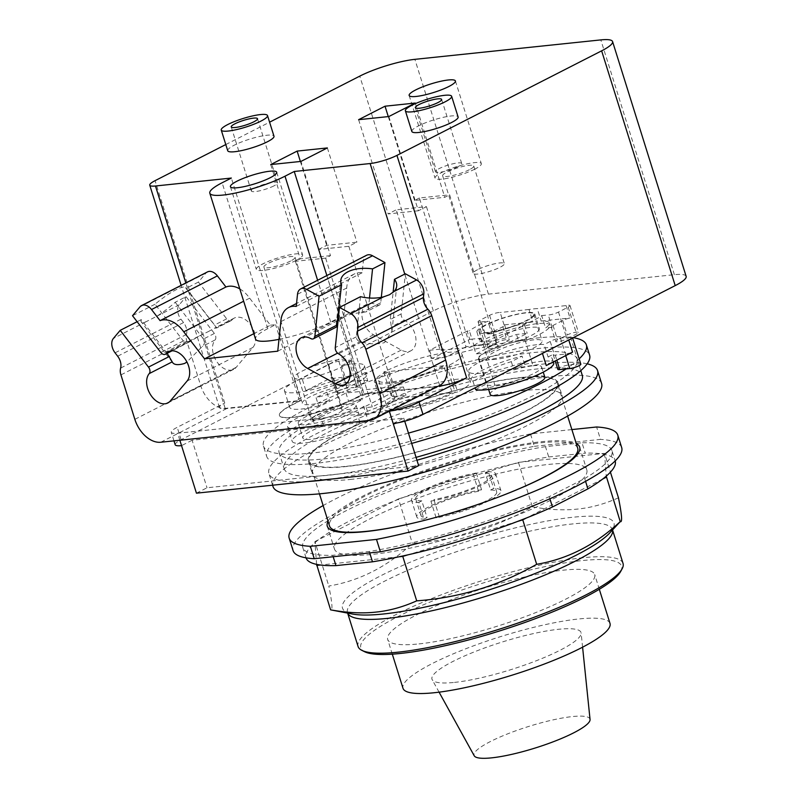 <?xml version="1.0" encoding="UTF-8"?>
<svg xmlns="http://www.w3.org/2000/svg" width="798" height="798" viewBox="0 0 798 798"><rect width="100%" height="100%" fill="white"/><g stroke="black" fill="none" stroke-linecap="round" stroke-linejoin="round"><path stroke-width="0.6" stroke-dasharray="3.99 2.99" d="M590.051 719.467A60.738 11.262 -17.4 0 0 572.435 716.564A60.738 11.262 -17.4 0 0 506.85 734.18A60.738 11.262 -17.4 0 0 474.212 755.766M454.511 682.4A78.094 14.484 -17.4 0 0 536.276 660.764A78.094 14.484 -17.4 0 0 581.134 633.033A78.094 14.484 -17.4 0 0 558.49 629.293A78.094 14.484 -17.4 0 0 474.162 651.946A78.094 14.484 -17.4 0 0 432.197 679.706A78.094 14.484 -17.4 0 0 454.511 682.4M610.001 623.408A108.468 20.12 -17.4 0 0 578.71 618.969A108.468 20.12 -17.4 0 0 463.359 649.722A108.468 20.12 -17.4 0 0 403 688.285M418.99 643.906A108.468 20.12 -17.4 0 0 534.341 613.153A108.468 20.12 -17.4 0 0 594.71 574.59A108.468 20.12 -17.4 0 0 563.418 570.151A108.468 20.12 -17.4 0 0 448.057 600.904A108.468 20.12 -17.4 0 0 387.698 639.467A108.468 20.12 -17.4 0 0 418.99 643.906M620.674 571.468A136.638 25.337 -17.4 0 0 582.161 560.575A136.638 25.337 -17.4 0 0 425.843 603.787A136.638 25.337 -17.4 0 0 364.596 651.717M623.039 563.438A138.842 25.745 -17.4 0 0 582.989 557.752A138.842 25.745 -17.4 0 0 435.329 597.123A138.842 25.745 -17.4 0 0 358.073 646.48M618.46 497.812C604.685 503.977 591.039 507.737 577.533 509.074C564.066 510.55 549.004 509.802 532.366 506.82C495.209 528.057 455.219 540.246 412.386 543.358C387.369 566.65 359.519 580.874 328.816 586.041C332.257 603.039 332.846 610.979 330.601 609.852M517.513 521.453L408.007 554.81M399.02 556.795L320.427 565.014M316.597 564.366L314.891 541.593L328.816 586.041M314.891 541.593L398.461 498.92L412.386 543.358M398.461 498.92L518.431 462.371L532.366 506.82M518.431 462.371L604.535 453.364L610.42 472.157M604.535 453.364L606.241 476.147M602.68 479.039L526.391 518.002M548.725 456.965L585.253 453.144L582.011 442.81L545.483 446.631L548.725 456.965A161.994 30.045 -17.4 0 0 522.191 461.982A161.994 30.045 162.6 0 0 513.204 463.967A161.994 30.045 -17.4 0 0 403.688 497.324A161.994 30.045 162.6 0 0 394.82 500.775A161.994 30.045 -17.4 0 0 318.532 539.737A161.994 30.045 162.6 0 0 314.971 542.63A161.994 30.045 -17.4 0 0 306.023 557.832M549.902 498.78L549.233 496.645L584.695 478.541A161.994 30.045 -17.4 0 0 611.946 450.611L615.188 460.935A161.994 30.045 -17.4 0 0 604.615 454.401A161.994 30.045 162.6 0 0 600.774 453.763A161.994 30.045 -17.4 0 0 585.253 453.144M333.175 556.735L332.716 555.298L369.255 551.478A161.994 30.045 -17.4 0 0 549.233 496.645M369.255 551.478L369.703 552.914M545.483 446.631A161.994 30.045 -17.4 0 0 381.534 494.521A161.994 30.045 -17.4 0 0 302.781 547.498A161.994 30.045 -17.4 0 0 332.716 555.298M584.695 478.541L585.572 481.344M611.946 450.611A161.994 30.045 -17.4 0 0 582.011 442.81M571.867 429.583L530.461 433.913L534.351 446.311A172.188 31.93 -17.4 0 0 368.397 497.782A172.188 31.93 -17.4 0 0 293.056 550.55M534.351 446.311L600.485 439.399L596.595 426.99M621.682 447.558A172.188 31.93 -17.4 0 0 600.485 439.399M530.461 433.913A172.188 31.93 -17.4 0 0 323.13 505.563M328.058 521.284A132.239 24.529 162.6 0 1 411.588 475.079A132.239 24.529 162.6 0 1 541.523 441.693A132.239 24.529 162.6 0 1 576.236 443.508M566.68 463.439A132.239 24.529 -17.4 0 0 548.645 464.426A132.239 24.529 -17.4 0 0 347.28 532.196M346.741 532.585A132.239 24.529 -17.4 0 0 334.412 548.934A132.239 24.529 -17.4 0 0 372.566 554.351A132.239 24.529 -17.4 0 0 513.204 516.855A132.239 24.529 -17.4 0 0 586.799 469.842A132.239 24.529 -17.4 0 0 567.348 463.448M477.583 269.664A16.309 3.022 -17.4 0 0 473.214 273.365A16.309 3.022 -17.4 0 0 483.339 273.096A16.309 3.022 -17.4 0 0 499.957 267.32A16.309 3.022 -17.4 0 0 504.336 263.619A16.309 3.022 -17.4 0 0 494.211 263.889A16.309 3.022 -17.4 0 0 477.583 269.664M273.904 185.894A13.775 2.554 162.6 0 1 259.869 190.772A13.775 2.554 162.6 0 1 251.31 191.001A13.775 2.554 162.6 0 1 255.011 187.869A13.775 2.554 162.6 0 1 269.046 182.991A13.775 2.554 162.6 0 1 277.604 182.762A13.775 2.554 162.6 0 1 273.904 185.894M458.032 166.632A13.775 2.554 162.6 0 1 443.987 171.51A13.775 2.554 162.6 0 1 435.439 171.74A13.775 2.554 162.6 0 1 439.129 168.617A13.775 2.554 162.6 0 1 453.174 163.74A13.775 2.554 162.6 0 1 461.723 163.51A13.775 2.554 162.6 0 1 458.032 166.632M360.487 296.686L356.297 336.846C356.457 339.729 358.192 341.464 361.494 342.063C370.661 344.317 378.352 344.467 384.576 342.532L391.998 331.15L390.272 319.489L393.105 292.327M369.504 298.023L368.357 309.055L366.212 311.819L361.394 312.696C354.142 313.095 348.068 314.711 343.16 317.524L338.063 320.916M337.773 321.225L336.167 324.696L336.696 326.901M208.258 331.629L214.393 328.237L216.827 327.938L185.744 287.549A28.1 5.666 142.4 0 0 176.039 289.764A28.1 5.666 142.4 0 0 155.041 304.218L183.331 340.975L189.744 341.763L198.622 336.297L208.258 331.629M167.151 353.305L141.216 319.609A28.1 5.666 142.4 0 0 141.206 321.823A28.1 5.666 142.4 0 0 146.194 321.674L156.617 316.357A28.1 5.666 142.4 0 0 175.191 302.262L186.084 296.696L214.373 333.464A4.958 3.292 62.9 0 1 215.121 339.938A17.636 11.711 -117.1 0 0 216.418 361.045A17.636 11.711 -117.1 0 0 233.674 369.334A17.636 11.711 -117.1 0 0 236.188 367.319L252.936 347.419A17.636 11.711 -117.1 0 0 251.649 326.322A17.636 11.711 -117.1 0 0 234.383 318.033A17.636 11.711 -117.1 0 0 231.869 320.048L216.627 327.838L186.004 288.407A28.1 5.666 142.4 0 0 185.744 287.549M175.191 302.262L203.48 339.02C205.106 341.813 204.697 344.307 202.273 346.502L186.922 362.003M155.041 304.218L132.518 315.719M137.126 321.704L141.216 319.609M469.374 169.715A16.309 3.022 162.6 0 1 452.745 175.49A16.309 3.022 162.6 0 1 442.621 175.76A16.309 3.022 162.6 0 1 447 172.049A16.309 3.022 162.6 0 1 463.618 166.273A16.309 3.022 162.6 0 1 473.753 166.004A16.309 3.022 162.6 0 1 469.374 169.715M290.652 260.986A16.309 3.022 162.6 0 1 274.023 266.761A16.309 3.022 162.6 0 1 263.899 267.031A16.309 3.022 162.6 0 1 268.278 263.32A16.309 3.022 162.6 0 1 284.896 257.555A16.309 3.022 162.6 0 1 295.031 257.275A16.309 3.022 162.6 0 1 290.652 260.986M315.948 415.439A16.309 3.022 -17.4 0 0 311.569 419.14A16.309 3.022 -17.4 0 0 321.694 418.87A16.309 3.022 -17.4 0 0 338.322 413.095A16.309 3.022 -17.4 0 0 342.691 409.384A16.309 3.022 -17.4 0 0 332.567 409.663A16.309 3.022 -17.4 0 0 315.948 415.439M381.314 297.345L380.756 302.721A4.958 3.292 62.9 0 1 379.329 305.125A4.958 3.292 62.9 0 1 376.636 304.906A17.636 11.711 -117.1 0 0 367.06 304.158A17.636 11.711 -117.1 0 0 362.392 318.861A17.636 11.711 -117.1 0 0 373.524 334.811L401.284 350.053A17.636 11.711 -117.1 0 0 410.86 350.801A17.636 11.711 -117.1 0 0 415.529 336.098A17.636 11.711 -117.1 0 0 404.396 320.148A4.958 3.292 62.9 0 1 401.165 313.933L405.354 273.774M278.991 339.35A45.845 8.499 -17.4 0 0 330.711 322.053L338.492 318.083L343.639 317.544L346.721 288.018A26.444 17.566 62.9 0 1 354.392 273.933A26.444 17.566 62.9 0 1 362.122 272.766L363.389 260.617A11.022 7.322 62.9 0 1 366.541 255.29M362.122 272.766L296.238 306.412M346.721 288.018L280.836 321.664M343.639 317.544L277.754 351.19M239.799 288.896A26.444 17.566 62.9 0 1 249.644 298.173L270.442 325.205L253.834 333.684M249.644 298.173L243.669 301.225M231.869 320.048A4.958 3.292 62.9 0 1 231.171 320.616A4.958 3.292 62.9 0 1 226.692 318.831L198.403 282.073L205.884 273.175A11.022 7.322 62.9 0 1 207.46 271.919M198.403 282.073L186.004 288.407M338.492 318.083L362.402 394.402L354.621 398.372A45.845 8.499 162.6 0 1 307.898 414.601A45.845 8.499 162.6 0 1 279.44 415.369A45.845 8.499 162.6 0 1 291.739 404.945L299.519 400.975L226.652 408.596A26.444 17.566 62.9 0 1 200.737 385.693L186.812 341.255A11.022 7.322 62.9 0 1 186.493 334.442A11.022 7.322 -117.1 0 0 183.55 322.572L180.947 319.18A11.022 7.322 62.9 0 1 179.281 304.776L186.084 296.696M439.518 385.534A26.444 17.566 62.9 0 1 435.269 386.781L362.402 394.402M490.65 490.002L493.653 488.476L488.406 471.748L485.403 473.284L490.65 490.002A39.671 7.362 -17.4 0 1 496.705 491.927A39.671 7.362 -17.4 0 1 486.062 500.945A39.671 7.362 -17.4 0 1 439.149 516.306L433.903 499.588L430.9 501.124L436.147 517.842A44.08 8.179 -17.4 0 0 489.084 500.625A44.08 8.179 -17.4 0 0 500.915 490.61A44.08 8.179 -17.4 0 0 493.653 488.476M436.147 517.842L439.149 516.306M478.551 491.269L473.314 474.551L476.316 473.014L481.553 489.733L478.551 491.269A39.671 7.362 -17.4 0 0 431.638 506.63A39.671 7.362 -17.4 0 0 420.995 515.658A39.671 7.362 -17.4 0 0 427.05 517.573L424.047 519.109L418.81 502.381L421.813 500.855L427.05 517.573M481.553 489.733A44.08 8.179 -17.4 0 0 428.616 506.949A44.08 8.179 -17.4 0 0 416.785 516.974A44.08 8.179 -17.4 0 0 424.047 519.109M341.235 367.11A28.648 5.317 -17.4 0 0 348.926 360.596A28.648 5.317 -17.4 0 0 331.13 361.065A28.648 5.317 -17.4 0 0 301.923 371.22A28.648 5.317 -17.4 0 0 294.243 377.733A28.648 5.317 -17.4 0 0 312.028 377.255A28.648 5.317 -17.4 0 0 341.235 367.11M347.918 412.087A30.304 5.616 -17.4 0 0 356.048 405.204A30.304 5.616 -17.4 0 0 337.235 405.703A30.304 5.616 -17.4 0 0 306.342 416.436A30.304 5.616 -17.4 0 0 298.213 423.329A30.304 5.616 -17.4 0 0 317.025 422.82A30.304 5.616 -17.4 0 0 347.918 412.087M474.81 169.146A24.249 4.499 162.6 0 1 450.102 177.725A24.249 4.499 162.6 0 1 435.05 178.134A24.249 4.499 162.6 0 1 441.553 172.617A24.249 4.499 162.6 0 1 466.271 164.039A24.249 4.499 162.6 0 1 481.324 163.63A24.249 4.499 162.6 0 1 474.81 169.146M296.088 260.417A24.249 4.499 162.6 0 1 271.38 269.006A24.249 4.499 162.6 0 1 256.328 269.405A24.249 4.499 162.6 0 1 262.831 263.899A24.249 4.499 162.6 0 1 287.549 255.31A24.249 4.499 162.6 0 1 302.602 254.901A24.249 4.499 162.6 0 1 296.088 260.417M270.442 325.205L275.599 324.666L267.819 328.636A45.845 8.499 -17.4 0 0 255.52 339.05M299.519 400.975L275.599 324.666M485.403 473.284A39.671 7.362 162.6 0 1 491.468 475.199A39.671 7.362 162.6 0 1 480.825 484.226A39.671 7.362 162.6 0 1 433.903 499.588M430.9 501.124A44.08 8.179 -17.4 0 0 483.847 483.907A44.08 8.179 -17.4 0 0 495.678 473.882A44.08 8.179 -17.4 0 0 488.406 471.748M421.813 500.855A39.671 7.362 162.6 0 1 415.748 498.93A39.671 7.362 162.6 0 1 426.401 489.912A39.671 7.362 162.6 0 1 473.314 474.551M476.316 473.014A44.08 8.179 -17.4 0 0 423.379 490.231A44.08 8.179 -17.4 0 0 411.549 500.246A44.08 8.179 -17.4 0 0 418.81 502.381M356.985 386.332A28.648 5.317 -17.4 0 0 356.955 386.222A28.648 5.317 -17.4 0 0 339.16 386.701A28.648 5.317 -17.4 0 0 309.963 396.845A28.648 5.317 -17.4 0 0 302.272 403.359A28.648 5.317 -17.4 0 0 329.454 400.397L318.661 405.903L316.068 397.633A41.875 7.771 -17.4 0 0 355.738 383.519A41.875 7.771 -17.4 0 0 366.98 374.003A41.875 7.771 -17.4 0 0 365.175 372.556L367.768 380.826L356.985 386.332L354.392 378.072A28.648 5.317 162.6 0 1 346.671 384.466A28.648 5.317 162.6 0 1 326.861 392.127L329.454 400.397M368.207 421.075A41.436 7.681 162.6 0 1 360.147 425.962A41.436 7.681 162.6 0 1 317.913 440.636A41.436 7.681 162.6 0 1 292.188 441.334A41.436 7.681 162.6 0 1 303.31 431.908A41.436 7.681 162.6 0 1 315.21 426.611L323.639 425.733A30.304 5.616 -17.4 0 0 310.941 431.11A30.304 5.616 -17.4 0 0 302.811 438.002A30.304 5.616 -17.4 0 0 321.624 437.494A30.304 5.616 -17.4 0 0 352.517 426.76A30.304 5.616 -17.4 0 0 359.778 421.952L368.207 421.075L366.192 414.661L357.763 415.549L359.778 421.952M323.639 425.733L321.634 419.329A30.304 5.616 162.6 0 1 358.641 413.464A30.304 5.616 162.6 0 1 357.763 415.549M227.719 150.722A24.249 4.499 162.6 0 1 234.223 145.216A24.249 4.499 162.6 0 1 258.941 136.628A24.249 4.499 162.6 0 1 273.993 136.229M411.848 131.471A24.249 4.499 162.6 0 1 418.351 125.964A24.249 4.499 162.6 0 1 443.06 117.376A24.249 4.499 162.6 0 1 458.112 116.977M326.861 275.549L363.938 393.853L354.691 398.581A45.845 8.499 162.6 0 1 307.968 414.81A45.845 8.499 162.6 0 1 279.5 415.568A45.845 8.499 162.6 0 1 291.799 405.155L301.046 400.426L231.36 178.054M363.938 393.853L438.491 386.062M389.484 411.09A22.045 4.09 162.6 0 1 389.304 411.11L177.665 433.234A22.045 4.09 162.6 0 1 171.301 432.336A22.045 4.09 162.6 0 1 177.216 427.319L224.757 403.04A19.84 3.681 -17.4 0 0 219.44 407.549A19.84 3.681 -17.4 0 0 225.156 408.367L301.046 400.426M577.702 448.177A130.034 24.12 -17.4 0 0 540.186 442.85A130.034 24.12 -17.4 0 0 401.883 479.728A130.034 24.12 -17.4 0 0 329.524 525.952M418.99 521.742A130.034 24.12 -17.4 0 0 501.822 495.777M388.845 116.538L418.381 210.772L426.451 206.652L396.217 209.814L440.257 350.352L470.491 347.19L473.433 345.694L476.017 353.953L496.266 343.619L449.633 194.812L419.399 197.974L466.032 346.781L496.266 343.619M418.381 210.772L388.147 213.934L396.217 209.814M419.399 197.974L414.561 200.448L444.795 197.286L449.633 194.812M415.259 103.042L444.795 197.286M388.277 116.588L414.561 200.448M358.611 119.69L388.147 213.934M326.861 392.127L316.068 397.633M318.661 405.903A41.875 7.771 162.6 0 1 289.654 407.309A41.875 7.771 162.6 0 1 300.886 397.793A41.875 7.771 162.6 0 1 367.768 380.826M365.175 372.556L354.392 378.072M321.634 419.329L313.205 420.207L315.21 426.611M330.492 255.659L300.257 258.821L295.41 261.295L325.644 258.133L330.492 255.659L300.956 161.415M295.41 261.295L342.043 410.102L372.277 406.94L392.377 396.666L405.983 395.249L368.427 414.431L366.192 414.661L363.609 406.401L365.833 406.162L368.427 414.431M325.644 258.133L372.277 406.94M318.601 249.455L326.671 245.335L356.906 242.173L348.836 246.293L318.601 249.455L362.641 389.993L359.559 391.569L345.953 392.985L308.387 412.167L310.612 411.938L313.205 420.207L310.981 420.436L348.546 401.254L362.142 399.828L342.043 410.102M327.37 147.929L356.906 242.173M300.387 161.475L326.671 245.335M270.721 164.578L300.257 258.821M225.784 144.558L269.584 122.184M196.448 493.174L207.011 487.778L418.651 465.643M480.396 338.242L482.411 344.646L473.982 345.534L471.967 339.12L480.396 338.242A30.304 5.616 162.6 0 0 479.528 340.317A30.304 5.616 162.6 0 0 516.535 334.462L527.189 333.355L489.623 352.536L476.017 353.953M466.032 346.781L445.783 357.115L432.177 358.541L469.743 339.359L471.967 339.12L469.384 330.861L467.149 331.09L469.743 339.359M473.433 345.694L487.029 344.267L524.595 325.085L522.371 325.315L526.969 339.988L518.54 340.876L516.535 334.462M473.982 345.534A41.436 7.681 162.6 0 1 482.032 340.636A41.436 7.681 162.6 0 1 524.266 325.963A41.436 7.681 162.6 0 1 549.992 325.275A41.436 7.681 162.6 0 1 538.869 334.691A41.436 7.681 162.6 0 1 526.969 339.988M518.54 340.876A30.304 5.616 -17.4 0 0 531.239 335.489A30.304 5.616 -17.4 0 0 539.368 328.606A30.304 5.616 -17.4 0 0 520.555 329.105A30.304 5.616 -17.4 0 0 489.663 339.838A30.304 5.616 -17.4 0 0 482.411 344.646M346.671 466.281A130.034 24.12 -17.4 0 0 484.965 429.414A130.034 24.12 -17.4 0 0 557.333 383.18A130.034 24.12 -17.4 0 0 519.817 377.853A130.034 24.12 -17.4 0 0 381.514 414.731A130.034 24.12 -17.4 0 0 309.155 460.955A130.034 24.12 -17.4 0 0 346.671 466.281M426.451 206.652L470.491 347.19M445.783 357.115L443.199 348.856L440.257 350.352M467.149 331.09L429.593 350.272L443.199 348.856M429.593 350.272L432.177 358.541M522.371 325.315A41.436 7.681 -17.4 0 0 534.271 320.018A41.436 7.681 -17.4 0 0 541.682 315.609L545.573 328.008A41.436 7.681 -17.4 0 0 549.283 323A41.436 7.681 -17.4 0 0 541.164 321.025L537.283 308.617A41.436 7.681 -17.4 0 0 529.014 309.484L532.894 321.883A41.436 7.681 -17.4 0 0 491.807 333.634L487.917 321.235A41.436 7.681 -17.4 0 0 477.433 325.963A41.436 7.681 -17.4 0 0 469.384 330.861M524.595 325.085L527.189 333.355M487.029 344.267L489.623 352.536M295.709 381.254A41.875 7.771 -17.4 0 0 284.467 390.781A41.875 7.771 -17.4 0 0 310.472 390.082A41.875 7.771 -17.4 0 0 353.155 375.25A41.875 7.771 -17.4 0 0 364.387 365.733A41.875 7.771 -17.4 0 0 341.614 365.733L345.494 378.132A41.875 7.771 -17.4 0 0 305.893 390.691L302.003 378.292A41.875 7.771 -17.4 0 0 295.709 381.254M392.377 396.666L389.793 388.407L392.875 386.831L362.641 389.993M365.833 406.162L403.399 386.98L389.793 388.407M403.399 386.98L405.983 395.249M310.612 411.938A41.436 7.681 -17.4 0 0 298.711 417.234A41.436 7.681 -17.4 0 0 287.589 426.651A41.436 7.681 -17.4 0 0 313.315 425.962A41.436 7.681 -17.4 0 0 355.549 411.289A41.436 7.681 -17.4 0 0 363.609 406.401M308.387 412.167L310.981 420.436M345.953 392.985L348.546 401.254M359.559 391.569L362.142 399.828M348.836 246.293L392.875 386.831M686.15 276.347A40.778 7.561 -17.4 0 0 674.39 274.682L488.446 294.123A40.778 7.561 -17.4 0 0 433.334 310.911L181.106 439.728A22.045 4.09 -17.4 0 0 175.191 444.735M393.185 423.509L403.748 418.112L192.109 440.237L207.011 487.778M192.109 440.237L181.545 445.633M403.748 418.112L404.716 421.194M483.778 375.718A28.648 5.317 162.6 0 1 491.498 369.324A28.648 5.317 162.6 0 1 511.309 361.664L522.091 356.147A41.875 7.771 -17.4 0 0 482.421 370.272A41.875 7.771 -17.4 0 0 471.189 379.788A41.875 7.771 -17.4 0 0 472.985 381.235L483.778 375.718L486.371 383.988A28.648 5.317 -17.4 0 0 486.391 384.107A28.648 5.317 -17.4 0 0 494.93 385.244L486.9 359.619A28.648 5.317 162.6 0 1 478.9 358.422A28.648 5.317 162.6 0 1 486.59 351.908A28.648 5.317 162.6 0 1 525.044 340.138A28.648 5.317 -17.4 0 0 486.052 351.958A28.648 5.317 -17.4 0 0 478.361 358.472A28.648 5.317 -17.4 0 0 486.9 359.619M475.578 389.494L486.371 383.988M472.985 381.235L475.059 387.838M546.251 365.554A41.875 7.771 -17.4 0 0 552.406 358.881A41.875 7.771 -17.4 0 0 548.066 356.955L544.176 344.556A41.875 7.771 -17.4 0 0 479.837 362.003A41.875 7.771 -17.4 0 0 468.596 371.529A41.875 7.771 -17.4 0 0 494.6 370.831A41.875 7.771 -17.4 0 0 537.273 355.998A41.875 7.771 -17.4 0 0 542.361 353.155L542.45 353.424M511.309 361.664L513.892 369.923L524.685 364.417A41.875 7.771 162.6 0 1 553.702 363.01M524.685 364.417L522.091 356.147M485.064 325.165A30.304 5.616 -17.4 0 0 476.935 332.058A30.304 5.616 -17.4 0 0 495.748 331.549A30.304 5.616 -17.4 0 0 526.64 320.816A30.304 5.616 -17.4 0 0 534.77 313.933A30.304 5.616 -17.4 0 0 515.957 314.432A30.304 5.616 -17.4 0 0 485.064 325.165M520.366 377.574A130.862 24.269 162.6 0 1 558.121 382.94A130.862 24.269 162.6 0 1 485.294 429.464A130.862 24.269 162.6 0 1 346.113 466.561A130.862 24.269 162.6 0 1 308.367 461.204A130.862 24.269 162.6 0 1 381.185 414.681A130.862 24.269 162.6 0 1 520.366 377.574M568.755 339.988L568.665 339.719A6.833 1.267 -17.4 0 0 572.415 337.315A6.833 1.267 -17.4 0 0 570.44 337.035L560.465 338.083A6.833 1.267 -17.4 0 0 550.231 341.464L544.176 344.556M542.361 353.155L568.665 339.719M566.111 305.604L569.991 318.003A6.833 1.267 -17.4 0 0 562.71 320.497L553.024 325.444A6.833 1.267 -17.4 0 0 551.189 326.99A6.833 1.267 -17.4 0 0 552.126 327.32L548.246 314.921A6.833 1.267 -17.4 0 0 558.51 312.058L568.196 307.12A6.833 1.267 -17.4 0 0 570.031 305.564A6.833 1.267 -17.4 0 0 566.111 305.604L537.283 308.617M541.164 321.025L569.991 318.003M504.067 324.896L500.186 312.497A6.833 1.267 -17.4 0 0 489.583 315.34L479.897 320.277A6.833 1.267 -17.4 0 0 478.072 321.833A6.833 1.267 -17.4 0 0 481.364 321.913L485.254 334.312A6.833 1.267 -17.4 0 0 493.164 331.699L502.84 326.751A6.833 1.267 -17.4 0 0 504.675 325.205A6.833 1.267 -17.4 0 0 504.067 324.896L532.894 321.883M529.014 309.484L500.186 312.497M328.307 364.856L332.197 377.255A6.833 1.267 -17.4 0 0 331.669 378.023A6.833 1.267 -17.4 0 0 333.634 378.302L343.609 377.255A6.833 1.267 -17.4 0 0 351.549 375.04L347.669 362.641A6.833 1.267 -17.4 0 0 350.791 360.487A6.833 1.267 -17.4 0 0 348.826 360.207L338.851 361.255A6.833 1.267 -17.4 0 0 328.307 364.856L302.003 378.292M305.893 390.691L332.197 377.255M351.549 375.04L345.494 378.132M341.614 365.733L347.669 362.641M481.364 321.913L487.917 321.235M491.807 333.634L485.254 334.312M552.126 327.32L545.573 328.008M541.682 315.609L548.246 314.921M394.681 398.661L386.262 371.788L383.758 372.048A47.72 8.848 162.6 0 1 432.406 355.15A47.72 8.848 162.6 0 1 462.032 354.352A47.72 8.848 162.6 0 1 449.224 365.205L446.73 365.464L455.149 392.337A44.08 8.179 162.6 0 1 410.222 407.938A44.08 8.179 162.6 0 1 382.85 408.676A44.08 8.179 162.6 0 1 394.681 398.661L392.177 398.92A47.72 8.848 162.6 0 1 440.825 382.023A47.72 8.848 162.6 0 1 470.451 381.225A47.72 8.848 162.6 0 1 457.643 392.067L455.149 392.337M386.262 371.788A44.08 8.179 -17.4 0 0 374.432 381.813A44.08 8.179 -17.4 0 0 401.803 381.075A44.08 8.179 -17.4 0 0 446.73 365.464M550.231 341.464L554.121 353.863A6.833 1.267 -17.4 0 0 553.283 354.841A6.833 1.267 -17.4 0 0 555.248 355.13L565.233 354.083A6.833 1.267 -17.4 0 0 572.555 352.118M548.066 356.955L554.121 353.863M525.044 340.138L533.074 365.763A28.648 5.317 -17.4 0 0 513.892 369.923M533.074 365.763A28.648 5.317 162.6 0 1 541.613 366.91A28.648 5.317 162.6 0 1 533.922 373.424A28.648 5.317 162.6 0 1 494.93 385.244M487.299 332.467A28.648 5.317 162.6 0 1 479.029 331.29A28.648 5.317 162.6 0 1 494.979 321.105A28.648 5.317 162.6 0 1 525.453 312.986A28.648 5.317 162.6 0 1 533.712 314.153A28.648 5.317 162.6 0 1 517.772 324.347A28.648 5.317 162.6 0 1 487.299 332.467M350.162 479.478A130.862 24.269 -17.4 0 0 489.344 442.381A130.862 24.269 -17.4 0 0 562.161 395.848A130.862 24.269 -17.4 0 0 524.416 390.491A130.862 24.269 -17.4 0 0 385.235 427.598A130.862 24.269 -17.4 0 0 312.407 474.122A130.862 24.269 -17.4 0 0 350.162 479.478M580.834 364.187A6.833 1.267 -17.4 0 0 578.859 363.908L572.266 364.596A169.206 31.381 162.6 0 1 566.091 368.935M573.273 337.674A169.206 31.381 162.6 0 0 570.211 337.255L576.615 333.983A6.833 1.267 -17.4 0 0 578.45 332.427A6.833 1.267 -17.4 0 0 574.201 332.547A6.833 1.267 -17.4 0 0 567.238 334.961L563.687 336.776A169.206 31.381 162.6 0 1 570.211 337.255L566.929 338.931A6.833 1.267 162.6 0 1 559.967 341.344A6.833 1.267 162.6 0 1 555.727 341.464A6.833 1.267 162.6 0 1 557.553 339.908L563.687 336.776A169.206 31.381 162.6 0 0 503.817 343.04L497.693 346.172A6.833 1.267 162.6 0 1 490.73 348.586A6.833 1.267 162.6 0 1 486.491 348.706A6.833 1.267 162.6 0 1 488.326 347.15L491.598 345.474A169.206 31.381 162.6 0 1 503.817 343.04L507.378 341.225A6.833 1.267 -17.4 0 0 509.214 339.669A6.833 1.267 -17.4 0 0 504.964 339.788A6.833 1.267 -17.4 0 0 498.002 342.202L491.598 345.474A169.206 31.381 162.6 0 0 353.863 387.429L357.245 387.08A6.833 1.267 162.6 0 1 359.21 387.359A6.833 1.267 162.6 0 1 355.409 389.783A6.833 1.267 162.6 0 1 348.147 391.718L341.833 392.387A169.206 31.381 162.6 0 1 353.863 387.429L347.27 388.117A6.833 1.267 -17.4 0 0 339.998 390.052A6.833 1.267 -17.4 0 0 336.197 392.486A6.833 1.267 -17.4 0 0 338.172 392.766L341.833 392.387A169.206 31.381 162.6 0 0 308.856 407.628A169.206 31.381 162.6 0 0 263.45 446.092L266.672 456.396A169.206 31.381 162.6 0 1 312.088 417.933A169.206 31.381 162.6 0 1 484.546 358.013A169.206 31.381 162.6 0 1 589.602 355.2M449.224 365.205L457.643 392.067M383.758 372.048L392.177 398.92M557.812 369.314A6.833 1.267 162.6 0 1 561.612 366.881A6.833 1.267 162.6 0 1 568.884 364.945L572.266 364.596A169.206 31.381 162.6 0 0 579.158 358.851M490.171 394.382A28.648 5.317 162.6 0 1 497.862 387.868A28.648 5.317 162.6 0 1 527.059 377.723A28.648 5.317 162.6 0 1 544.854 377.245M495.718 359.329A28.648 5.317 162.6 0 1 487.448 358.162A28.648 5.317 162.6 0 1 503.398 347.978A28.648 5.317 162.6 0 1 533.872 339.848A28.648 5.317 162.6 0 1 542.131 341.025A28.648 5.317 162.6 0 1 526.191 351.21A28.648 5.317 162.6 0 1 495.718 359.329M601.602 383.499A172.188 31.93 -17.4 0 0 551.927 376.447A172.188 31.93 -17.4 0 0 368.796 425.264A172.188 31.93 -17.4 0 0 272.976 486.481M408.456 433.115A169.206 31.381 162.6 0 1 263.45 446.092M330.522 479.149A172.188 31.93 -17.4 0 0 416.945 460.227M587.168 363.818A172.188 31.93 -17.4 0 0 547.877 363.529A172.188 31.93 -17.4 0 0 364.756 412.347A172.188 31.93 -17.4 0 0 268.926 473.563A172.188 31.93 -17.4 0 0 307.759 481.533M411.678 443.419A169.206 31.381 162.6 0 1 266.672 456.396M416.047 457.354A156.189 28.967 162.6 0 1 284.198 468.775A156.189 28.967 162.6 0 1 326.113 433.274A156.189 28.967 162.6 0 1 485.304 377.963A156.189 28.967 162.6 0 1 582.281 375.359M321.015 416.995A156.189 28.967 162.6 0 1 480.206 361.694A156.189 28.967 162.6 0 1 577.183 359.09A156.189 28.967 162.6 0 1 535.268 394.591A156.189 28.967 162.6 0 1 376.077 449.902A156.189 28.967 162.6 0 1 279.101 452.506A156.189 28.967 162.6 0 1 321.015 416.995M443.708 365.783L389.284 371.469A39.671 7.362 -17.4 0 0 378.631 380.496A39.671 7.362 -17.4 0 0 403.269 379.828A39.671 7.362 -17.4 0 0 443.708 365.783L452.127 392.646L397.703 398.342A39.671 7.362 -17.4 0 0 387.06 407.359A39.671 7.362 -17.4 0 0 411.688 406.701A39.671 7.362 -17.4 0 0 452.127 392.646M389.284 371.469L397.703 398.342M612.565 530.091A138.842 25.745 -17.4 0 0 612.445 529.643A138.842 25.745 -17.4 0 0 572.395 523.957A138.842 25.745 -17.4 0 0 384.736 581.114A138.842 25.745 -17.4 0 0 347.479 612.674A138.842 25.745 -17.4 0 0 347.639 613.113L347.22 612.176L352.517 614.041A142.253 26.384 162.6 0 1 380.656 575.817A142.253 26.384 162.6 0 1 572.924 517.244A142.253 26.384 162.6 0 1 609.093 533.643L612.375 529.074L612.585 530.072M191.36 340.736L171.61 350.821M183.331 340.975L160.807 352.477M336.128 325.604L310.761 338.561M361.494 342.063L338.522 353.793M356.297 336.846L335.28 347.579M146.194 321.674L113.406 338.422M401.165 313.933L390.272 319.489M404.396 320.148L391.549 326.711M401.284 350.053L349.983 376.247M373.524 334.811L337.604 353.155M376.636 304.906L361.394 312.696M380.756 302.721L368.357 309.055M363.389 260.617L297.504 294.262M205.884 273.175L140.009 306.831M226.692 318.831L214.303 325.165M252.936 347.419L187.061 381.065M236.188 367.319L170.303 400.965M215.121 339.938L202.273 346.502M214.373 333.464L203.48 339.02M179.281 304.776L156.617 316.357M180.947 319.18L115.062 352.826M183.55 322.572L117.665 356.217M186.493 334.442L120.618 368.087M186.812 341.255L120.927 374.9M200.737 385.693L134.852 419.339M226.652 408.596L160.767 442.242M435.269 386.781L369.384 420.426M330.711 322.053L317.614 280.278M267.819 328.636L222.113 182.772M439.678 385.454L404.766 274.073M225.156 408.367L185.854 282.951M224.757 403.04L155.071 180.667M179.859 440.247L177.665 433.234M674.39 274.682L600.814 39.9M488.446 294.123L414.88 59.341M433.334 310.911L359.768 76.129M181.106 439.728L177.216 427.319M565.233 354.083L565.712 355.619M570.44 337.035L578.859 363.908M568.196 307.12L576.615 333.983M562.71 320.497L567.238 334.961M502.84 326.751L507.378 341.225M489.583 315.34L498.002 342.202M338.851 361.255L347.27 388.117M333.634 378.302L338.172 392.766M343.609 377.255L348.147 391.718M348.826 360.207L357.245 387.08M479.897 320.277L488.326 347.15M493.164 331.699L497.693 346.172M553.024 325.444L557.553 339.908M558.51 312.058L566.929 338.931M560.465 338.083L568.884 364.945M555.248 355.13L556.824 360.157M582.59 647.188L581.134 633.033M439.08 692.165L432.197 679.706M599.318 589.293L594.71 574.59M392.307 654.17L387.698 639.467M306.023 557.822L302.781 547.498M327.29 526.201L334.412 548.934M579.667 447.109L586.799 469.842M391.998 331.15L396.696 286.133M336.167 324.696L340.796 280.307M172.548 362.551L141.206 321.823M189.744 341.763L172.059 350.801M442.621 175.76L473.214 273.365M473.753 166.004L504.336 263.619M263.899 267.031L311.569 419.14M295.031 257.275L342.691 409.384M277.604 182.762L257.525 118.693M251.31 191.001L231.23 126.932M461.723 163.51L441.653 99.441M435.439 171.74L415.359 107.68M410.86 350.801L344.975 384.446M367.06 304.158L301.175 337.803M379.329 305.125L366.212 311.819M354.392 273.933L296.547 303.479M231.171 320.616L216.827 327.938M234.383 318.033L214.393 328.237M198.622 336.297L168.508 351.679M233.674 369.334L167.789 402.98M491.468 475.199L496.705 491.927M500.915 490.61L495.678 473.882M415.748 498.93L420.995 515.658M416.785 516.974L411.549 500.246M294.243 377.733L302.272 403.359M348.926 360.596L356.955 386.222M298.213 423.329L302.811 438.002M356.048 405.204L358.641 413.464M455.409 80.967L481.324 163.63M409.145 95.461L435.05 178.134M276.697 172.238L302.602 254.901M230.423 186.742L256.328 269.405M219.44 407.549L181.146 285.355M567.637 416.077L557.333 383.18M319.459 493.852L309.155 460.955M549.283 323L549.992 325.275M284.467 390.781L289.654 407.309M364.387 365.733L366.98 374.003M287.589 426.651L292.188 441.334M173.974 440.855L171.301 432.336M468.596 371.529L471.189 379.788M552.406 358.881L553.353 361.923M476.935 332.058L479.528 340.317M534.77 313.933L539.368 328.606M478.361 358.472L486.391 384.107M558.121 382.94L562.161 395.848M308.367 461.204L312.407 474.122M572.415 337.315L572.625 338.003M570.031 305.564L578.45 332.427M504.675 325.205L509.214 339.669M331.669 378.023L336.197 392.486M462.032 354.352L470.451 381.225M382.85 408.676L374.432 381.813M350.791 360.487L359.21 387.359M478.072 321.833L486.491 348.706M551.189 326.99L555.727 341.464M553.283 354.841L555.209 360.985M541.613 366.91L543.248 372.127M478.9 358.422L488.615 389.434M479.029 331.29L487.448 358.162M533.712 314.153L542.131 341.025M272.577 485.214L268.926 473.563M279.101 452.506L284.198 468.775M577.183 359.09L580.794 370.601M378.631 380.496L387.06 407.359"/><path stroke-width="1.2" d="M439.08 692.165L474.212 755.766A60.738 11.262 -17.4 0 0 491.558 757.861A60.738 11.262 -17.4 0 0 555.159 741.033A60.738 11.262 -17.4 0 0 590.051 719.467L582.59 647.188M392.307 654.17L403 688.285A108.468 20.12 -17.4 0 0 434.292 692.724A108.468 20.12 -17.4 0 0 549.642 661.971A108.468 20.12 -17.4 0 0 610.001 623.408L599.318 589.293M361.903 650.37L364.596 651.717A136.638 25.337 -17.4 0 0 400.237 653.482A136.638 25.337 -17.4 0 0 534.042 619.148A136.638 25.337 -17.4 0 0 620.674 571.468L622.111 568.824A138.842 25.745 -17.4 0 0 623.039 563.438L612.585 530.072A138.842 25.745 -17.4 0 1 575.188 561.203A138.842 25.745 -17.4 0 1 387.529 618.37A138.842 25.745 -17.4 0 1 347.639 613.113L358.073 646.48A138.842 25.745 -17.4 0 0 361.903 650.37A138.842 25.745 -17.4 0 0 398.122 652.165A138.842 25.745 -17.4 0 0 534.091 617.273A138.842 25.745 -17.4 0 0 622.111 568.824M330.601 609.852C347.25 612.844 362.302 613.592 375.768 612.116C389.284 610.769 402.92 607.019 416.706 600.854C459.538 597.732 499.528 585.552 536.675 564.306C567.378 559.139 595.228 544.914 620.245 521.623L609.093 533.643A142.253 26.384 162.6 0 1 575.797 555.408A142.253 26.384 162.6 0 1 383.519 613.981A142.253 26.384 162.6 0 1 352.517 614.041L330.601 609.852L316.597 564.366A161.994 30.045 162.6 0 0 320.427 565.014L316.676 565.413M615.188 460.945L615.188 460.935A161.994 30.045 -17.4 0 1 606.241 476.147L620.245 521.623C622.49 522.75 621.901 514.81 618.46 497.812L610.42 472.157M522.75 519.857L517.513 521.453A161.994 30.045 162.6 0 0 526.391 518.002L522.75 519.857L536.675 564.306M517.513 521.453A161.994 30.045 -17.4 0 1 408.007 554.81L402.771 556.405L416.706 600.854M402.771 556.405L399.02 556.795A161.994 30.045 162.6 0 0 408.007 554.81M606.32 477.184L602.68 479.039A161.994 30.045 162.6 0 0 606.241 476.147M369.703 552.914L372.486 561.812A161.994 30.045 -17.4 0 0 399.02 556.795M372.486 561.812L335.958 565.622L333.175 556.735M320.427 565.014A161.994 30.045 -17.4 0 0 335.958 565.622M306.023 557.822L306.023 557.832A161.994 30.045 -17.4 0 0 316.597 564.366M585.572 481.344L587.936 488.875A161.994 30.045 -17.4 0 0 602.68 479.039M587.936 488.875L552.475 506.979L549.902 498.78M526.391 518.002A161.994 30.045 -17.4 0 0 552.475 506.979M380.387 551.797L314.242 558.72L310.362 546.311L376.496 539.398L380.387 551.797A172.188 31.93 -17.4 0 0 546.331 500.326A172.188 31.93 -17.4 0 0 621.682 447.558L617.792 435.159A172.188 31.93 -17.4 0 0 596.595 426.99L571.867 429.583M323.13 505.563A172.188 31.93 -17.4 0 0 289.165 538.141L293.056 550.55A172.188 31.93 -17.4 0 0 314.242 558.72M289.165 538.141A172.188 31.93 -17.4 0 0 310.362 546.311M376.496 539.398A172.188 31.93 -17.4 0 0 542.44 487.927A172.188 31.93 -17.4 0 0 617.792 435.159M576.236 443.508A132.239 24.529 162.6 0 1 579.667 447.109A132.239 24.529 162.6 0 1 506.082 494.122A132.239 24.529 162.6 0 1 365.444 531.618A132.239 24.529 162.6 0 1 327.29 526.201A132.239 24.529 162.6 0 1 328.058 521.284M347.28 532.196A132.239 24.529 -17.4 0 0 346.741 532.585M567.348 463.448A132.239 24.529 -17.4 0 0 566.68 463.439M393.105 292.327L394.461 279.34A28.1 14.693 -174 0 1 396.696 286.133A28.1 14.693 -174 0 1 393.953 291.539L389.564 294.701L383.529 296.856A28.1 14.693 -174 0 1 360.487 296.686L339.469 307.42L335.28 347.579A4.958 3.292 -117.1 0 0 338.522 353.793A17.636 11.711 62.9 0 1 349.644 369.743A17.636 11.711 62.9 0 1 344.975 384.446A17.636 11.711 62.9 0 1 335.399 383.698L307.639 368.457A17.636 11.711 62.9 0 1 296.507 352.517A17.636 11.711 62.9 0 1 301.175 337.803A17.636 11.711 62.9 0 1 310.761 338.561A4.958 3.292 -117.1 0 0 313.454 338.771A4.958 3.292 -117.1 0 0 314.871 336.367L319.06 296.218L341.574 284.716A28.1 14.693 -174 0 1 340.796 280.307A28.1 14.693 -174 0 1 347.928 271.789A28.1 14.693 -174 0 1 372.546 268.896L369.504 298.023M313.454 338.771L336.696 326.901L341.574 284.716M186.922 362.003L184.647 363.439C177.755 365.444 173.615 364.915 172.218 361.853L167.151 353.305M172.548 362.551L172.218 361.853L149.236 373.594A4.958 3.292 -117.1 0 0 148.498 367.11L120.199 330.352L137.126 321.704M239.799 288.896A26.444 17.566 62.9 0 0 225.954 287.001L217.395 275.879A11.022 7.322 62.9 0 0 207.46 271.919L141.575 305.564A11.022 7.322 62.9 0 0 140.009 306.831L132.518 315.719L160.807 352.477A4.958 3.292 -117.1 0 0 165.286 354.262A4.958 3.292 -117.1 0 0 165.994 353.694A17.636 11.711 62.9 0 1 168.508 351.679A17.636 11.711 62.9 0 1 185.764 359.968A17.636 11.711 62.9 0 1 187.061 381.065L170.303 400.965A17.636 11.711 62.9 0 1 167.789 402.98A17.636 11.711 62.9 0 1 150.533 394.691A17.636 11.711 62.9 0 1 149.236 373.594M339.469 307.42L350.741 313.604A11.022 7.322 62.9 0 1 357.933 327.429L357.544 331.13A11.022 7.322 -117.1 0 0 361.993 342.851A11.022 7.322 62.9 0 1 365.823 349.295L379.748 393.733A26.444 17.566 62.9 0 1 373.644 419.179A26.444 17.566 62.9 0 1 369.384 420.426L160.767 442.242A26.444 17.566 62.9 0 1 134.852 419.339L120.927 374.9A11.022 7.322 62.9 0 1 120.618 368.087A11.022 7.322 -117.1 0 0 117.665 356.217L115.062 352.826A11.022 7.322 62.9 0 1 113.406 338.422L120.199 330.352M234.931 123.8A13.775 2.554 162.6 0 1 248.966 118.922A13.775 2.554 162.6 0 1 257.525 118.693A13.775 2.554 162.6 0 1 253.824 121.825A13.775 2.554 162.6 0 1 239.789 126.702A13.775 2.554 162.6 0 1 231.23 126.932A13.775 2.554 162.6 0 1 234.931 123.8M419.06 104.548A13.775 2.554 162.6 0 1 433.095 99.67A13.775 2.554 162.6 0 1 441.653 99.441A13.775 2.554 162.6 0 1 437.952 102.573A13.775 2.554 162.6 0 1 423.908 107.451A13.775 2.554 162.6 0 1 415.359 107.68A13.775 2.554 162.6 0 1 419.06 104.548M394.461 279.34L405.354 273.774L416.626 279.958A11.022 7.322 62.9 0 1 423.818 293.784L423.429 297.484A11.022 7.322 -117.1 0 0 427.868 309.205A11.022 7.322 62.9 0 1 431.708 315.649L445.633 360.078A26.444 17.566 62.9 0 1 439.518 385.534L373.644 419.179M372.546 268.896L384.945 262.572L381.314 297.345M243.669 301.225L183.759 331.818L204.567 358.851L277.754 351.19L280.836 321.664A26.444 17.566 62.9 0 1 288.507 307.579A26.444 17.566 62.9 0 1 296.238 306.412L297.504 294.262A11.022 7.322 62.9 0 1 300.656 288.936L366.541 255.29A11.022 7.322 62.9 0 1 372.536 255.759L384.945 262.572M300.656 288.936A11.022 7.322 62.9 0 1 306.651 289.405L319.06 296.218M253.834 333.684L204.567 358.851M225.954 287.001L160.079 320.646A26.444 17.566 62.9 0 1 183.759 331.818M141.575 305.564A11.022 7.322 62.9 0 1 151.52 309.534L160.079 320.646M261.006 121.067A24.249 4.499 -17.4 0 0 267.51 115.56A24.249 4.499 -17.4 0 0 252.457 115.959A24.249 4.499 -17.4 0 0 227.749 124.548A24.249 4.499 -17.4 0 0 221.246 130.064A24.249 4.499 -17.4 0 0 236.298 129.655A24.249 4.499 -17.4 0 0 261.006 121.067M445.134 101.815A24.249 4.499 -17.4 0 0 451.638 96.309A24.249 4.499 -17.4 0 0 436.586 96.708A24.249 4.499 -17.4 0 0 411.878 105.296A24.249 4.499 -17.4 0 0 405.374 110.802A24.249 4.499 -17.4 0 0 420.426 110.403A24.249 4.499 -17.4 0 0 445.134 101.815M269.584 122.184L359.768 76.129A40.778 7.561 162.6 0 1 414.88 59.341L600.814 39.9A40.778 7.561 162.6 0 1 612.575 41.566A40.778 7.561 162.6 0 1 601.632 50.843L396.945 155.381A19.84 3.681 162.6 0 1 370.132 163.54L294.243 171.48L285.006 176.198A45.845 8.499 162.6 0 1 238.273 192.428A45.845 8.499 162.6 0 1 209.814 193.196L255.52 339.05A45.845 8.499 -17.4 0 0 278.991 339.35M209.814 193.196A45.845 8.499 162.6 0 1 222.113 182.772L231.36 178.054L155.47 185.994A19.84 3.681 162.6 0 1 149.745 185.176A19.84 3.681 162.6 0 1 155.071 180.667L225.784 144.558M415.648 89.955A24.249 4.499 162.6 0 1 440.356 81.366A24.249 4.499 162.6 0 1 455.409 80.967A24.249 4.499 162.6 0 1 448.905 86.473A24.249 4.499 162.6 0 1 424.197 95.062A24.249 4.499 162.6 0 1 409.145 95.461A24.249 4.499 162.6 0 1 415.648 89.955M236.926 181.226A24.249 4.499 162.6 0 1 261.634 172.637A24.249 4.499 162.6 0 1 276.697 172.238A24.249 4.499 162.6 0 1 270.183 177.745A24.249 4.499 162.6 0 1 245.475 186.333A24.249 4.499 162.6 0 1 230.423 186.742A24.249 4.499 162.6 0 1 236.926 181.226M267.51 115.56L273.993 136.229A24.249 4.499 162.6 0 1 267.48 141.735A24.249 4.499 162.6 0 1 242.772 150.323A24.249 4.499 162.6 0 1 227.719 150.722L221.246 130.064M451.638 96.309L458.112 116.977A24.249 4.499 162.6 0 1 451.608 122.483A24.249 4.499 162.6 0 1 426.9 131.072A24.249 4.499 162.6 0 1 411.848 131.471L405.374 110.802M294.243 171.48L326.861 275.549M438.491 386.062L439.818 385.923A19.84 3.681 -17.4 0 0 466.631 377.753L419.09 402.032A22.045 4.09 162.6 0 1 389.484 411.09M319.459 493.852L329.524 525.952A130.034 24.12 -17.4 0 0 367.04 531.278A130.034 24.12 -17.4 0 0 418.99 521.742M501.822 495.777A130.034 24.12 -17.4 0 0 577.702 448.177L567.637 416.077M385.025 106.204L415.259 103.042L388.845 116.538L358.611 119.69L385.025 106.204L388.277 116.588M297.135 151.091L327.37 147.929L300.956 161.415L270.721 164.578L297.135 151.091L300.387 161.475M404.716 421.194L418.651 465.643L408.087 471.039L196.448 493.174L179.859 440.247M612.575 41.566L686.15 276.347A40.778 7.561 -17.4 0 1 675.208 285.614L422.98 414.431A22.045 4.09 -17.4 0 1 393.185 423.509L408.087 471.039M173.974 440.855L175.191 444.735A22.045 4.09 -17.4 0 0 181.545 445.633M475.059 387.838L475.578 389.494A41.875 7.771 162.6 0 0 542.46 372.536A41.875 7.771 162.6 0 0 553.702 363.01L553.353 361.923M542.45 353.424L546.251 365.554L572.555 352.118L568.755 339.988M556.824 360.157L559.787 369.594L569.762 368.546A6.833 1.267 -17.4 0 0 577.024 366.611A6.833 1.267 -17.4 0 0 580.834 364.187L572.625 338.003M559.787 369.594A6.833 1.267 162.6 0 1 557.812 369.314L555.209 360.985M543.248 372.127L544.854 377.245A28.648 5.317 162.6 0 1 537.164 383.758A28.648 5.317 162.6 0 1 507.957 393.903A28.648 5.317 162.6 0 1 490.171 394.382L488.615 389.434M272.577 485.214L272.976 486.481A172.188 31.93 -17.4 0 0 322.651 493.533A172.188 31.93 -17.4 0 0 505.772 444.705A172.188 31.93 -17.4 0 0 601.602 383.499L597.552 370.581A172.188 31.93 -17.4 0 0 587.168 363.818M573.273 337.674A169.206 31.381 162.6 0 1 586.38 344.896A169.206 31.381 162.6 0 1 579.158 358.851M566.091 368.935A169.206 31.381 162.6 0 1 540.964 383.359A169.206 31.381 162.6 0 1 408.456 433.115M307.759 481.533A172.188 31.93 -17.4 0 0 318.601 480.615A172.188 31.93 -17.4 0 0 330.522 479.149M416.945 460.227A172.188 31.93 -17.4 0 0 597.552 370.581M586.38 344.896L589.602 355.2A169.206 31.381 162.6 0 1 544.196 393.663A169.206 31.381 162.6 0 1 411.678 443.419M580.794 370.601L582.281 375.359A156.189 28.967 162.6 0 1 540.366 410.87A156.189 28.967 162.6 0 1 416.047 457.354M169.515 356.377L148.498 367.11M171.61 350.821L165.994 353.694M337.384 324.866L314.871 336.367M383.529 296.856L350.741 313.604M445.633 360.078L379.748 393.733M431.708 315.649L365.823 349.295M427.868 309.205L361.993 342.851M423.429 297.484L357.544 331.13M423.818 293.784L357.933 327.429M416.626 279.958L393.953 291.539M349.983 376.247L335.399 383.698M337.604 353.155L307.639 368.457M372.536 255.759L306.651 289.405M217.395 275.879L151.52 309.534M317.614 280.278L285.006 176.198M404.766 274.073L370.132 163.54M185.854 282.951L155.47 185.994M466.631 377.753L396.945 155.381M393.185 423.509L389.324 411.17M422.98 414.431L419.09 402.032M675.208 285.614L601.632 50.843M565.712 355.619L569.762 368.546M172.059 350.801L165.286 354.262M296.547 303.479L288.507 307.579M181.146 285.355L149.745 185.176"/></g></svg>
